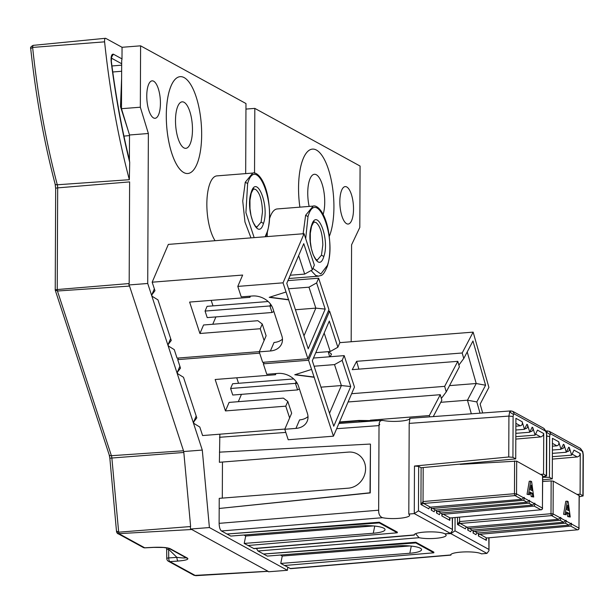 <?xml version="1.0" encoding="UTF-8"?>
<svg xmlns="http://www.w3.org/2000/svg" width="614" height="614" viewBox="0 0 614 614"><rect width="100%" height="100%" fill="white"/><g stroke="black" fill="none" stroke-linecap="round" stroke-linejoin="round"><path stroke-width="0.92" d="M105.462 38.291A3.239 1.151 85.5 0 0 104.595 41.844L32.634 47.424L32.596 46.864L33.125 45.367L105.462 38.291A3.239 1.151 85.5 0 1 105.738 38.352L122.048 47.286L121.994 58.898A3.239 2.947 -61.3 0 1 121.687 60.295L121.48 108.693L140.33 107.212L140.598 45.827L245.976 103.543L245.677 173.616M33.125 45.359C30.946 46.564 30.14 47.631 30.715 48.575L32.634 47.424A364.547 129.984 85.5 0 0 57.294 184.776L129.347 179.702A365.906 130.467 -94.5 0 1 104.595 41.844M129.347 179.702L129.7 162.349A354.025 126.231 -94.5 0 1 111.157 61.546C110.819 56.457 111.564 54.001 113.398 54.185L121.994 58.898M129.531 160.63A352.62 125.732 -94.5 0 1 129.408 160.124L129.477 160.377C121.787 128.948 115.747 95.945 111.357 61.377L111.648 56.726L111.165 57.179M129.408 160.124L129.7 162.349M129.178 283.514L129.615 181.897M129.239 286.101L128.871 283.545M128.871 284.965L147.721 283.476L148.365 133.499L140.33 107.212M129.408 160.1L129.516 134.988L148.365 133.499M129.516 134.988L121.48 108.693M121.856 47.301L140.598 45.827M170.646 338.598L168.021 344.738L168.451 346.05L174.261 349.619L177.047 358.131L259.338 351.638M168.021 344.738L171.26 340.455L157.959 299.87L152.149 296.301L151.719 294.989L154.352 288.849M330.132 356.726L331.514 354.101L328.459 351.653M328.306 351.952L329.672 356.765M267.197 236.597A35.136 12.526 -94.5 0 1 267.351 232.176M269.416 219.137A35.136 12.526 -94.5 0 1 277.221 208.944L313.117 206.112C315.98 204.769 324.307 209.65 328.321 230.273C330.685 244.011 330.386 255.969 327.416 266.146L327.377 265.409C337.263 238.055 316.717 186.303 307.998 216.573L305.688 238.662M215.077 240.703A35.136 12.526 -94.5 0 1 206.849 203.902A35.136 12.526 -94.5 0 1 216.872 175.888L252.761 173.056C255.624 171.713 263.951 176.594 267.965 197.217C270.329 210.955 270.03 222.913 267.067 233.09L267.029 232.353C276.906 204.999 256.368 153.239 247.642 183.517L245.915 212.628L254.158 237.626M166.287 115.401A48.575 17.322 85.5 0 0 187.792 173.509A48.575 17.322 85.5 0 0 187.8 173.509A48.575 17.322 -94.5 0 1 166.302 115.401A48.575 17.322 -94.5 0 1 180.163 76.666A48.575 17.322 85.5 0 0 180.148 76.666A48.575 17.322 85.5 0 0 166.287 115.401M339.841 201.584A18.781 6.7 -94.5 0 1 345.198 186.602A18.781 6.7 -94.5 0 1 353.357 204.8A18.781 6.7 -94.5 0 1 348.153 224.049A18.781 6.7 -94.5 0 1 339.841 201.584M146.761 95.822A18.781 6.7 -94.5 0 1 152.118 80.848A18.781 6.7 -94.5 0 1 160.269 99.046A18.781 6.7 -94.5 0 1 155.073 118.295A18.781 6.7 -94.5 0 1 146.761 95.822M287.766 567.298L287.436 570.291L209.397 527.549L202.29 450.07L147.721 283.476M254.534 173.171L254.818 108.386L360.08 166.049L359.812 227.433L351.584 244.809L351.17 341.752M299.885 207.156A48.575 17.322 -94.5 0 1 298.558 187.846A48.575 17.322 -94.5 0 1 312.419 149.11A48.575 17.322 85.5 0 0 312.403 149.11A48.575 17.322 85.5 0 0 298.542 187.846A48.575 17.322 85.5 0 0 299.87 207.156M196.188 416.023L193.563 422.163L196.795 417.881L183.502 377.295L177.692 373.719L177.262 372.414L179.894 366.266M193.563 422.163L193.986 423.476L199.803 427.045L202.589 435.556L284.873 429.063M351.63 393.697L444.659 386.359L457.806 361.331L352.252 369.659L356.634 361.316L462.189 352.989L473.141 332.128L339.841 342.643M370.28 420.214L429.324 415.555L440.276 394.702L348.084 401.97M444.659 386.359L446.24 391.885L459.387 366.857L457.806 361.331M446.24 391.885L441.781 397.895L441.205 397.941M358.86 369.137L356.634 361.316M458.727 364.57L459.31 364.524L463.762 358.515L472.964 340.993L485.582 385.231L476.817 401.917L480.025 413.168M462.189 352.989L463.762 358.515M482.673 412.976L480.148 404.112L488.913 387.426L473.141 332.128M433.261 416.591L441.857 400.228L440.276 394.702M429.324 415.555L429.693 416.86M476.817 401.917L467.461 400.205L440.768 402.308M485.582 385.231L476.218 383.52L467.461 400.205L471.337 413.805M467.216 351.945L476.218 383.52L449.525 385.623M328.252 311.214L329.603 311.106L339.895 342.528L337.869 347.255L330.225 351.507L315.78 352.651M313.478 358.046L344.185 355.621L354.478 387.043L333.448 436.186L288.212 439.754L284.781 429.278L289.631 417.942L285.771 406.161L225.453 410.919L215.161 379.498L275.479 374.74L275.118 373.634M178.398 358.023L177.715 359.62L259.668 353.15M177.715 359.62L180.501 368.131L177.262 372.414M329.603 311.106L308.573 360.249L333.448 436.186M264.02 362.229L263.337 363.818L308.573 360.249M263.337 363.818L266.768 374.294L277.927 373.412A17.161 13.262 23.2 0 1 298.458 386.029L307.376 413.26A17.161 13.262 23.2 0 1 307.177 421.273A17.161 13.262 23.2 0 1 295.94 428.403L284.781 429.278M314.153 377.272L294.766 374.77L311.582 369.413M275.978 373.565L275.479 374.74M225.453 410.919L229.091 402.408L283.384 398.125L287.797 401.433L291.658 413.214L289.631 417.942M238.309 401.686L241.448 394.349M238.539 383.297L236.735 377.794M230.603 388.485L232.744 395.032L297.59 389.913L295.441 383.374L230.603 388.485L232.622 383.758L293.699 378.945M297.276 383.366L295.441 383.374L296.171 381.67M299.402 388.9L297.59 389.913M324.169 333.041L330.225 351.507M344.185 355.621L342.159 360.349L350.74 386.528L333.755 426.223L312.311 360.763L329.296 321.068L337.869 347.255M350.74 386.528L341.376 385.554L329.518 413.268M342.159 360.349L334.515 364.601L341.376 385.554L320.961 387.158M334.515 364.601L314.099 366.213M295.94 428.403L299.578 419.899A17.161 13.262 -156.8 0 0 307.998 416.599M295.211 374.632L314.23 377.08M287.797 401.433L285.771 406.161M312.403 149.11L312.419 149.11A48.575 17.322 -94.5 0 1 331.568 181.698A48.575 17.322 -94.5 0 1 329.257 236.451M309.149 206.427A23.317 8.312 -94.5 0 1 307.752 192.88A23.317 8.312 -94.5 0 1 314.406 174.284A23.317 8.312 -94.5 0 1 323.309 188.529A23.317 8.312 -94.5 0 1 323.179 214.278M191.614 529.514L118.111 533.696M118.065 533.681L116.737 531.901M119.323 533.888L144.697 547.788A3.239 2.947 118.7 0 1 143.515 547.604A3.239 3.239 0 0 0 144.612 547.857M267.98 571.25L191.745 529.498M144.697 547.788L153.124 547.35C161.436 547.051 167.077 547.473 170.055 548.617L187.531 558.187C188.92 559.431 185.789 560.382 178.137 561.05A3.239 1.274 -94 0 1 176.909 557.366C183.502 558.141 186.349 558.164 185.451 557.428L169.249 548.548M194.308 575.433L267.842 571.266M168.059 561.027A3.239 2.947 -61.3 0 0 169.948 561.618L195.559 575.648M178.137 561.05L169.948 561.618A3.239 1.274 86 0 1 168.72 557.934L176.909 557.366L168.643 549.3L168.72 557.934A3.239 0.576 179.5 0 0 166.77 558.479L166.632 547.834M168.643 549.3A3.239 0.576 179.5 0 0 166.693 549.845M144.935 547.857L153.362 547.419A3.239 1.059 87 0 0 153.492 547.389M267.673 571.281L268.587 571.772L287.436 570.291M191.445 529.521L190.547 529.03L209.397 527.549M190.624 526.513L183.824 452.441M190.547 529.03L190.325 526.536M183.686 451.536L202.29 450.07M183.701 451.666L183.747 452.441M129.4 286.101L57.447 291.013L111.403 455.703L183.479 450.776L183.701 451.566M119.308 533.996L118.625 532.215M183.793 452.464L109.845 458.174L116.53 531.64M116.752 531.171L118.671 532.177L190.493 526.551M55.452 289.839L57.232 289.539L57.447 291.013L55.183 289.8M183.502 450.783L129.539 286.078M245.953 109.085L254.818 108.386M180.148 76.666L180.163 76.666A48.575 17.322 -94.5 0 1 201.246 123.721A48.575 17.322 -94.5 0 1 187.807 173.509L187.807 173.509M175.497 120.436A23.317 8.312 -94.5 0 1 182.151 101.84A23.317 8.312 -94.5 0 1 192.274 124.435A23.317 8.312 -94.5 0 1 185.819 148.327A23.317 8.312 -94.5 0 1 175.497 120.436M256.414 548.463L257.995 550.988L267.305 556.084L396.391 545.9A18.458 3.922 0.2 0 1 421.457 550.075A18.458 3.922 0.2 0 1 409.822 553.26L280.744 563.445L290.599 568.671L450.929 555.117M243.927 535.032L245.715 536.014L244.203 543.428L254.058 548.663L414.389 535.101M219.85 434.19L219.39 462.281L348.468 452.096A18.458 16.793 118.7 0 1 365.583 468.781A18.458 16.793 118.7 0 1 348.315 488.168L219.229 498.353L219.121 523.351C219.252 527.265 220.027 529.805 221.454 530.972L230.764 536.068L359.842 525.883A18.458 3.922 0.2 0 1 384.917 530.059A18.458 3.922 0.2 0 1 373.281 533.244L244.203 543.428M222.46 462.043L222.306 498.115M280.468 555.048L282.256 556.031L280.744 563.445M290.054 568.549L450.615 554.972C451.275 551.549 475.558 550.674 481.468 553.851L486.925 553.391L450.814 533.612L455.012 530.857L455.066 517.533M445.342 533.804L450.814 533.612M445.342 534.065L446.148 535.147C446.739 538.033 428.687 539.744 419.101 537.711L415.601 533.766M415.801 542.929L263.536 554.02L415.808 542.239L433.845 552.116L433.837 552.807L415.801 542.929L415.808 542.239M284.52 565.509L433.837 552.807M282.256 556.031L409.853 545.961M253.513 548.532L414.074 534.955C414.734 531.54 439.018 530.657 444.927 533.835L450.384 533.374L414.273 513.596L414.481 466.041L508.745 456.985L512.928 457.338L515.729 458.873L515.906 418.318L522.169 421.741L524.486 429.332L515.86 430.007M408.801 514.048L409.607 515.131C410.198 518.016 392.139 519.728 382.56 517.694C379.874 516.758 378.577 514.263 378.654 510.203L379.022 425.602C378.976 421.78 380.296 420.068 382.982 420.444C392.077 422.409 409.223 421.15 409.952 418.472L409.193 423.391L408.801 514.048L414.273 513.596L418.464 510.84L418.664 466.394L414.481 466.041M379.091 424.197L379.629 424.159L379.629 424.85L379.038 424.888M359.221 422.018L359.075 420.444L377.05 420.713M552.362 459.103L577.59 456.916L579.386 455.864L580.268 453.569L580.092 494.132L583.123 495.92L579.225 496.787M488.813 537.803L488.959 550.735L486.925 553.391M486.25 539.054L486.357 540.343L478.406 535.984L478.413 534.387L481.399 534.157L479.902 534.287L486.679 537.994A1.619 0.583 84.8 0 0 486.825 538.025A1.619 0.583 84.8 0 0 486.948 537.971M477.968 532.96L478.413 534.387M477.546 532.998A1.619 1.474 -61.3 0 0 476.05 534.694L473.102 533.082L473.102 531.486L476.096 531.248L474.599 531.379L477.546 532.998L568.963 525.139L565.402 523.189L476.096 531.248M472.665 530.051L473.102 531.486M470.792 528.347L469.296 528.477L472.243 530.089A1.619 1.474 -61.3 0 0 470.738 531.793L467.791 530.174L467.799 528.577L560.098 520.288L561.012 518.262L560.736 517.349L558.356 519.329L551.587 515.622A1.619 0.56 -94.9 0 1 551.149 514.831A1.619 0.56 -94.9 0 1 551.004 513.718L553.091 513.926L553.229 481.146L579.117 495.575M467.361 527.15L467.799 528.577M459.602 517.126L459.587 521.57A1.619 0.56 85.1 0 0 460.162 523.473L457.484 524.533L459.587 521.57L551.004 513.718L551.149 480.923L542.661 481.499M542.684 477.247L549.469 477.354L552.278 478.889L552.446 438.327L558.709 441.758L561.027 449.341L552.4 450.024M542.669 479.849L552.278 478.889M549.353 431.412L550.835 433.991L549.998 434.459L549.645 436.508L546.752 436.063M580.268 453.569L574.013 450.139L571.634 455.158L569.316 447.568L568.71 447.238L566.331 452.249L564.013 444.666L563.399 444.329L561.027 449.341M571.634 455.158L552.37 456.678M580.092 494.132L577.406 494.385M579.125 495.321L578.979 528.101A1.619 1.474 118.7 0 1 577.475 529.805L486.679 537.994M579.232 495.444L578.956 528.362M577.475 529.805L570.713 526.098L571.619 524.072L571.342 523.159L568.963 525.139M570.713 526.098L481.399 534.157M478.406 535.984A1.619 1.474 118.7 0 1 479.902 534.287M486.365 537.948L486.357 540.343L485.958 538.854M565.095 514.194L567.29 501.162L565.786 501.285L563.583 514.317L566.108 514.755L563.583 514.317M566.392 512.936L567.328 513.45L567.727 516.589L570.245 517.019L569.232 516.466L568.833 513.327L566.53 512.068L566.108 514.755M472.243 530.089L563.66 522.238L566.039 520.25L566.315 521.171L565.402 523.189M551.149 480.923L553.229 481.146M558.356 519.329L466.939 527.188L460.162 523.473L551.587 515.622A1.619 1.474 -61.3 0 0 553.091 513.926L560.444 517.955M466.939 527.188A1.619 1.474 -61.3 0 0 465.435 528.884L457.484 524.533L457.514 517.318M473.102 533.082A1.619 1.474 118.7 0 1 474.599 531.379M467.791 530.174A1.619 1.474 118.7 0 1 469.296 528.477M558.709 441.758C559.216 444.052 558.602 445.403 556.883 445.802L552.416 446.209M564.013 444.666C564.519 446.954 563.905 448.304 562.186 448.711L561.288 448.788M566.331 452.249L552.385 453.347M566.592 451.697L567.489 451.612C569.216 451.213 569.823 449.862 569.316 447.568M568.833 513.327L567.328 513.45M569.232 516.466L567.727 516.589M567.29 501.162L568.173 501.646L570.245 517.019M566.899 509.712L568.487 510.579L567.712 505.215L566.899 509.712M515.821 439.087L541.049 436.899L543.068 435.564L543.728 433.553L543.551 474.115L546.583 475.904L542.684 476.771M512.805 411.403L514.294 413.974L513.457 414.442L513.104 416.492L512.928 457.338M543.728 433.553L537.473 430.122L535.093 435.142L532.775 427.551L532.161 427.221L529.79 432.233L527.472 424.65L526.858 424.312L524.486 429.332M535.093 435.142L515.829 436.661M543.551 474.115L540.865 474.369M379.26 522.913L226.996 534.003L379.268 522.222L397.296 532.1L397.296 532.791L379.26 522.913L379.268 522.222M247.972 545.501L397.296 532.791M245.715 536.014L373.312 525.945M370.465 444.198L370.257 492.927L219.19 508.476L369.996 492.781L370.465 444.198M219.428 452.157L370.211 444.06M434.251 508.331L432.755 508.461L435.702 510.073A1.619 1.474 -61.3 0 0 434.198 511.777L431.251 510.157L431.258 508.569L523.558 500.272L524.471 498.246L524.187 497.332L521.816 499.312L515.046 495.605L423.622 503.457L430.399 507.172A1.619 1.474 -61.3 0 0 428.894 508.868L420.943 504.516L423.038 501.554A1.619 0.56 85.1 0 0 423.622 503.457L420.943 504.516L421.104 467.738L418.664 466.394M421.104 467.738L515.729 458.873M460.231 464.391L516.689 461.129L542.576 475.558M542.692 475.428L542.415 508.354M449.87 517.748L449.816 520.327L449.417 518.838M449.824 517.932L449.816 520.327L441.865 515.975L441.865 514.379L444.858 514.141L443.362 514.271L450.139 517.978A1.619 0.583 84.8 0 0 450.285 518.009A1.619 0.583 84.8 0 0 450.407 517.955M441.428 512.943L441.865 514.379M436.554 513.066L436.562 511.47L439.555 511.232L438.058 511.37L441.005 512.982A1.619 1.474 -61.3 0 0 439.501 514.678L436.554 513.066A1.619 1.474 118.7 0 1 438.058 511.37M436.124 510.034L436.562 511.47M430.821 507.133L431.258 508.569M523.903 497.939L516.543 493.909A1.619 1.474 -61.3 0 1 515.046 495.605A1.619 0.56 -94.9 0 1 514.609 494.815A1.619 0.56 -94.9 0 1 514.463 493.702L516.543 493.909L516.689 461.129M528.554 494.186L530.749 481.146L529.245 481.269L527.042 494.301L529.567 494.738L527.042 494.301M529.851 492.919L530.788 493.433L531.187 496.572L533.704 497.01L532.691 496.45L532.292 493.311L529.989 492.052L529.567 494.738M435.702 510.073L527.119 502.221L529.498 500.233L529.775 501.154L528.861 503.173L439.555 511.232M441.005 512.982L532.422 505.122L534.802 503.142L535.078 504.056L534.165 506.082L444.858 514.141M542.576 475.305L542.438 508.085A1.619 1.474 118.7 0 1 540.934 509.789L534.165 506.082M441.865 515.975A1.619 1.474 118.7 0 1 443.362 514.271M431.251 510.157A1.619 1.474 118.7 0 1 432.755 508.461M430.399 507.172L521.816 499.312M532.292 493.311L530.788 493.433M532.691 496.45L531.187 496.572M530.749 481.146L531.632 481.629L533.704 497.01M530.358 489.696L531.947 490.563L531.171 485.198L530.358 489.696M452.272 517.786L452.418 530.719L450.384 533.374M522.169 421.741C522.668 424.036 522.061 425.387 520.342 425.786L515.875 426.193M527.472 424.65C527.979 426.945 527.365 428.288 525.645 428.695L524.747 428.772M529.79 432.233L515.844 433.338M530.051 431.68L530.949 431.596C532.668 431.197 533.282 429.846 532.775 427.551M199.918 333.494L203.556 324.99L257.842 320.708L262.255 324.008L266.115 335.789L264.097 340.517L260.236 328.736L199.918 333.494L189.619 302.073L249.936 297.314L249.576 296.209M304.06 233.688L168.343 244.395L152.172 282.194L242.645 275.057L237.795 286.4L283.039 282.831L307.913 358.76L328.935 309.617L318.643 278.196L316.617 282.924L325.197 309.111L308.22 348.798L286.776 283.338L303.753 243.651L312.334 269.83L314.353 265.11L304.06 233.688L283.039 282.831M152.172 282.194L154.958 290.706L151.719 294.989M287.935 280.621L318.643 278.196M237.795 286.4L241.225 296.869L252.385 295.994A17.161 13.262 23.2 0 1 272.915 308.604L281.841 335.843A17.161 13.262 23.2 0 1 281.634 343.848A17.161 13.262 23.2 0 1 270.398 350.978L259.238 351.86L262.669 362.329L307.913 358.76M288.611 299.847L269.231 297.345L286.04 291.995M250.443 296.148L249.936 297.314M212.766 324.261L215.905 316.924M212.997 305.872L211.193 300.369M205.061 311.068L207.202 317.607L272.048 312.495L269.899 305.949L205.061 311.068L207.079 306.34L268.164 301.52M271.733 305.949L269.899 305.949L270.628 304.245M273.859 311.482L272.048 312.495M290.245 275.226L304.682 274.09L312.334 269.83M298.634 255.616L304.682 274.09M325.197 309.111L315.834 308.128L303.976 335.85M316.617 282.924L308.972 287.183L315.834 308.128L295.418 309.74M308.972 287.183L288.557 288.787M259.238 351.86L264.097 340.517M270.398 350.978L274.036 342.474A17.161 13.262 -156.8 0 0 282.463 339.174M262.255 324.008L260.236 328.736M269.676 297.207L288.695 299.663M111.948 65.974L121.672 65.153M112.761 71.991L121.641 71.255M113.398 54.185L111.472 57.263M121.672 63.749L111.326 58.077M121.61 78.323L120.49 106.621L128.242 130.82M170.055 548.617A3.239 2.947 118.7 0 1 168.543 548.279L169.126 548.517M187.531 558.187A3.239 2.947 118.7 0 1 185.451 557.428M109.845 458.174L109.185 454.813A3.239 1.704 161.9 0 0 111.403 455.703A4.597 1.635 -94.5 0 1 111.871 458.09L118.671 532.177M129.454 181.905L57.678 187.876L57.232 289.539L129.055 283.561M55.667 188.506L55.13 184.054A3.239 1.374 165.2 0 0 57.294 184.776A4.597 1.635 -94.5 0 1 57.678 187.876A3.239 0.691 -179.8 0 0 55.667 188.506L55.229 289.724M317.185 260.175L321.452 255.194L322.834 244.948C322.465 233.389 320.17 225.898 315.957 222.468L314.145 222.145M311.544 225.507C317.07 206.312 330.102 239.13 323.831 256.475C318.298 275.671 305.273 242.852 311.544 225.507L311.559 226.236M323.831 256.475L321.452 255.194M312.94 268.41L320.83 273.998L327.377 265.409M303.086 234.134L305.618 215.291L307.998 216.573M318.635 276.123L315.726 275.463L311.083 270.528M305.618 215.291L313.117 206.15M250.988 237.871L244.963 222.007L242.737 201.07L245.262 182.235L252.768 173.094M245.262 182.235L247.642 183.517M265.133 236.758L267.029 232.353M251.187 192.451C256.721 173.255 269.746 206.074 263.483 223.419C257.949 242.614 244.917 209.796 251.187 192.451L251.203 193.18M263.483 223.419L261.103 222.13L262.477 211.884C262.109 200.333 259.822 192.842 255.608 189.411L253.789 189.089M256.829 227.111L261.103 222.13M419.101 537.711L257.995 550.988M411.28 546.099L409.822 553.26M380.964 420.59L382.982 420.444M374.502 420.897L358.975 420.882L339.342 422.417M375.691 420.813L359.075 420.444M359.029 420.444L339.534 421.971L359.052 420.436L377.103 420.713M488.767 549.346L455.012 530.857M545.286 477.001L545.286 476.487M549.645 436.508L549.469 477.354M582.901 495.667L583.077 454.82L582.74 452.395L580.445 448.45M550.835 433.991L581.911 451.006M572.118 454.145L577.252 456.962M549.998 434.459L546.176 432.003L547.849 431.059M546.053 431.02L547.404 430.928M578.979 528.101L571.619 524.072M565.747 520.856L561.012 518.262M571.051 523.765L566.315 521.171M563.66 522.238L560.098 520.288M552.431 443.362L556.883 445.802M561.503 448.335L562.186 448.711M566.806 451.244L567.489 451.612M546.736 435.05L546.199 432.379L543.904 428.434M546.36 475.65L546.537 434.804M514.294 413.974L545.37 430.997M535.569 434.129L540.711 436.945M382.56 517.694L221.454 530.972M374.74 526.083L373.281 533.244M219.121 523.351L378.654 510.203M219.497 437.283L285.809 432.425M336.656 428.702L379.022 425.602M409.193 423.391L508.922 416.085L509.635 411.986L511.308 411.042M508.745 456.985L508.922 416.085L513.104 416.492M452.226 529.329L418.464 510.84M423.184 467.914L423.038 501.554L514.463 493.702L514.601 460.907M529.207 500.84L524.471 498.246M534.51 503.749L529.775 501.154M542.438 508.085L535.078 504.056M540.934 509.789L450.139 517.978M532.422 505.122L528.861 503.173M527.119 502.221L523.558 500.272M515.883 423.345L520.342 425.786M524.962 428.319L525.645 428.695M530.266 431.228L530.949 431.596M513.457 414.442L509.635 411.986M512.813 411.357L510.863 410.912M143.208 547.465L117.965 533.635M193.94 575.249L168.459 561.288M166.778 558.594A3.239 3.239 0 0 0 167.921 560.92M153.293 547.396L163.485 547.481L168.543 548.271M195.705 575.686L267.804 571.35M116.56 531.67A3.354 3.354 0 0 0 118.003 533.835M109.185 454.813L55.344 290.476M55.291 290.299L55.229 289.892M55.13 184.054C43.993 141.734 35.865 96.659 30.746 48.836M314.376 222.091C314.399 221.017 313.462 222.406 311.582 226.251L310.3 233.328L310.346 241.716L311.344 248.616L313.224 254.887L315.788 259.238L317.377 260.183M288.841 278.51L318.643 276.162C321.191 274.934 322.657 277.451 327.416 266.146M265.632 236.72L267.067 233.09M254.019 189.035C254.042 187.961 253.114 189.342 251.226 193.187L249.952 200.264L249.99 208.66L250.996 215.56L252.876 221.831L255.432 226.182L257.028 227.126M489.036 537.787L488.982 550.351M583.3 455.074L583.123 495.935M583.3 455.066L582.824 451.689L580.468 448.42L549.376 431.381M549.353 431.373L547.32 430.936M577.321 529.836A1.619 1.619 0 0 0 579.056 527.886M546.583 475.919L546.759 435.057L546.283 431.673L543.927 428.403M382.223 420.337L338.874 423.506M449.709 517.748L449.709 519.444M540.78 509.82A1.619 1.619 0 0 0 542.515 507.87M452.495 517.771L452.441 530.335M510.779 410.919L409.661 418.326M543.912 428.388L512.836 411.372M129.516 135.571L123.936 136.116"/></g></svg>
